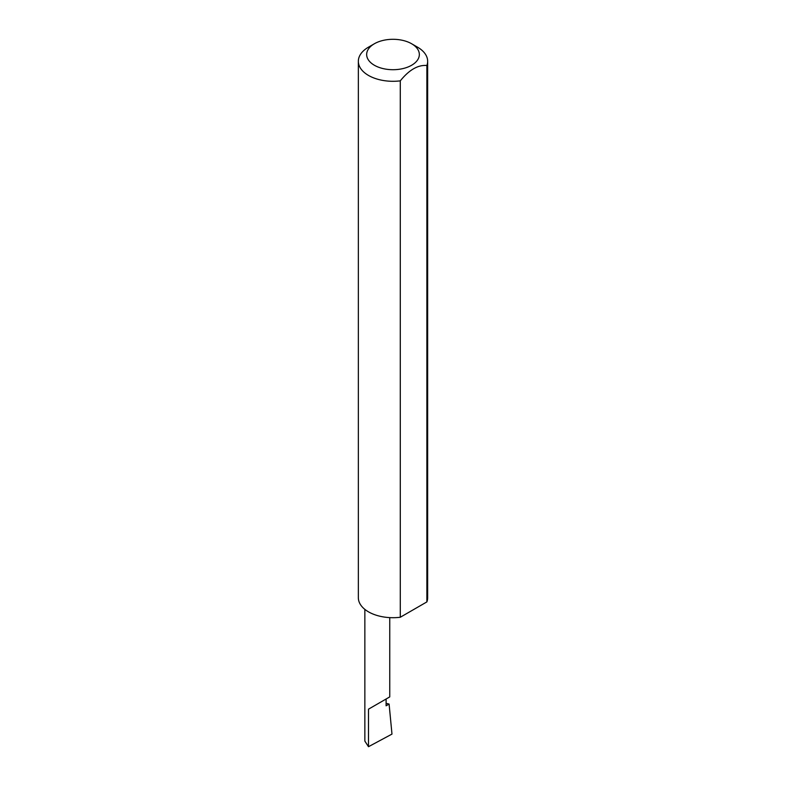 <?xml version="1.0" encoding="UTF-8"?>
<svg xmlns="http://www.w3.org/2000/svg" width="786" height="786" viewBox="0 0 786 786"><rect width="100%" height="100%" fill="white"/><g stroke="black" fill="none" stroke-linecap="round" stroke-linejoin="round"><path stroke-width="1.18" d="M386.103 703.283L389.099 704.069L386.103 705.799L386.103 699.009L389.748 696.907L389.748 617.619M386.103 699.009C390.76 696.317 390.76 696.317 386.103 699.009L368.496 709.168L386.103 699.009M374.382 65.258A26.331 15.199 0 0 0 411.618 65.258A26.331 15.199 0 0 0 411.618 43.751L417.504 47.15A34.653 20.004 180 0 1 427.653 61.298A34.653 20.004 180 0 1 426.877 65.503C418.014 64.747 409.152 69.856 400.29 80.85A34.653 20.004 180 0 1 368.496 75.436A34.653 20.004 180 0 1 358.347 61.298A34.653 20.004 180 0 1 368.496 47.15L374.382 43.751A26.331 15.199 0 0 0 374.382 65.258M400.29 80.85L400.29 617.256A34.653 20.004 180 0 1 368.496 611.852A34.653 20.004 180 0 1 358.347 597.704L358.347 61.298M389.099 704.069L391.978 734.095L368.496 746.7L364.851 741.09L364.851 609.366M368.496 746.7L368.496 709.168M426.877 65.503L426.877 601.909A34.653 20.004 180 0 0 427.653 597.704L427.653 61.298M400.29 617.256L426.877 601.909M417.504 47.15L411.618 43.751A26.331 15.199 0 0 0 374.382 43.751"/></g></svg>
